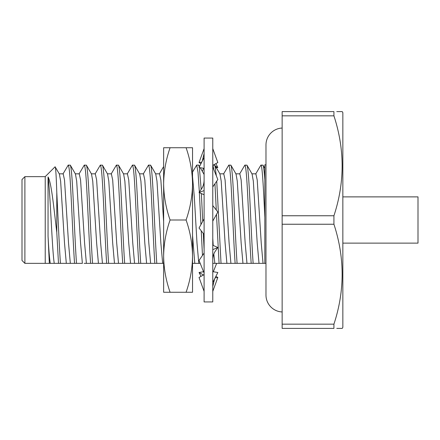 <?xml version="1.0" encoding="UTF-8"?>
<svg xmlns="http://www.w3.org/2000/svg" width="440" height="440" viewBox="0 0 440 440"><rect width="100%" height="100%" fill="white"/><g stroke="black" fill="none" stroke-linecap="round" stroke-linejoin="round"><path stroke-width="0.66" d="M24.893 263.357L22 260.469L22 179.531L24.893 176.644L24.893 263.357L45.227 263.357L45.227 176.644L55.094 166.777C55.671 166.892 56.232 175.45 56.788 192.462C57.97 215.001 59.301 247.951 60.44 263.357L54.269 263.357L58.492 263.357L56.788 232.458L56.788 192.462M342.848 243.122L418 243.122L418 196.878L342.848 196.878M336.765 111.606L342.238 111.606L342.848 112.668L342.848 327.333L342.238 328.394L336.765 328.394M251.867 173.822L255.882 173.822L257.219 180.01L261.234 243.089L263.032 263.357L264.825 263.357L264.825 164.791L265.98 164.791M24.893 176.644L45.227 176.644M49.335 263.357L48.048 235.989C48.703 248.787 49.44 257.912 50.254 263.357L45.474 263.357M255.662 174.014L260.926 165.083L263.054 165.237L264.825 168.295L264.825 169.097M239.608 174.014L244.871 165.083L247 165.237L252.082 174.014L253.33 181.165L257.219 243.089L259.017 263.357L212.773 263.357M223.548 174.014L228.811 165.083L230.94 165.237L236.022 174.014L237.276 181.165L241.159 243.089L242.957 263.357L241.439 263.357M213.285 165.083L214.88 165.237L216.337 175.819M192.538 172.101L196.691 165.083L198.644 165.083L199.298 166.996M143.253 174.014L148.517 165.083L150.645 165.237L155.732 174.014L156.981 181.165L160.87 243.089L162.663 263.357L84.134 263.357M127.199 174.014L132.462 165.083L134.591 165.237L139.673 174.014L140.921 181.165L144.81 243.089L146.608 263.357M111.139 174.014L116.402 165.083L118.531 165.237L123.613 174.014L124.867 181.165L128.75 243.089L130.548 263.357M95.079 174.014L100.342 165.083L102.471 165.237L107.553 174.014L108.807 181.165L112.689 243.089L114.488 263.357M79.019 174.014L84.282 165.083L86.416 165.237L91.498 174.014L92.747 181.165L96.635 243.089L98.434 263.357M62.964 174.014L68.228 165.083L70.356 165.237L75.438 174.014L76.692 181.165L80.575 243.089L82.374 263.357L60.44 263.357M68.228 165.083C69.119 165.825 70.01 174.977 70.901 192.538C72.083 215.089 73.409 247.968 74.553 263.357M70.175 165.083C71.066 165.825 71.962 174.977 72.853 192.538C74.036 215.089 75.361 247.968 76.5 263.357M84.282 165.083C85.179 165.825 86.07 174.977 86.961 192.538C88.143 215.089 89.469 247.968 90.607 263.357M86.234 165.083C87.126 165.825 88.017 174.977 88.908 192.538C90.09 215.089 91.416 247.968 92.559 263.357M100.342 165.083C101.233 165.825 102.13 174.977 103.021 192.538C104.203 215.089 105.529 247.968 106.667 263.357M102.295 165.083C103.186 165.825 104.076 174.977 104.968 192.538C106.15 215.089 107.476 247.968 108.62 263.357L110.077 263.357M116.402 165.083C117.293 165.825 118.184 174.977 119.075 192.538C120.258 215.089 121.583 247.968 122.727 263.357M118.349 165.083C119.24 165.825 120.137 174.977 121.028 192.538C122.21 215.089 123.536 247.968 124.674 263.357L126.137 263.357M132.462 165.083C133.353 165.825 134.244 174.977 135.135 192.538C136.317 215.089 137.643 247.968 138.787 263.357M134.409 165.083C135.3 165.825 136.191 174.977 137.088 192.538C138.27 215.089 139.59 247.968 140.734 263.357L142.191 263.357M148.517 165.083C149.407 165.825 150.304 174.977 151.195 192.538C152.378 215.089 153.703 247.968 154.841 263.357M150.469 165.083C151.36 165.825 152.251 174.977 153.142 192.538C154.325 215.089 155.65 247.968 156.794 263.357M196.691 165.083L198.017 172.288L199.347 192.06M199.375 192.649L200.931 224.598M201.234 230.802L202.477 255.448M199.392 167.552L201.163 189.409M201.366 193.545L202.725 221.37M203.313 233.448L204.1 249.601M212.949 165.27L213.757 169.389M214.946 183.755L216.282 210.007M216.491 214.407L219.076 263.357M216.733 181.148L221.023 263.357M228.811 165.083C229.702 165.825 230.593 174.977 231.484 192.538C232.667 215.089 233.992 247.968 235.136 263.357M230.758 165.083C231.649 165.825 232.546 174.977 233.437 192.538C234.619 215.089 235.945 247.968 237.083 263.357M244.871 165.083C245.762 165.825 246.653 174.977 247.544 192.538C248.727 215.089 250.052 247.968 251.191 263.357M246.818 165.083C247.709 165.825 248.6 174.977 249.497 192.538C250.679 215.089 251.999 247.968 253.143 263.357L254.601 263.357M262.878 165.083C263.472 165.143 264.121 170.104 264.825 179.965M214.88 165.237L219.962 174.014L221.216 181.165L225.099 243.089L226.897 263.357M200.25 167.701L204.1 174.493M192.538 235.428L194.782 263.357L192.538 263.357M66.314 263.357L64.515 243.089L60.632 181.165L59.378 174.014L55.094 166.777M59.163 173.822L63.179 173.822L64.515 180.01L68.53 243.089L70.329 263.357M75.224 173.822L79.239 173.822L80.575 180.01L84.59 243.089L86.389 263.357M91.284 173.822L95.293 173.822L96.635 180.01L100.65 243.089L102.443 263.357M107.338 173.822L111.353 173.822L112.689 180.01L116.705 243.089L118.503 263.357M123.398 173.822L127.413 173.822L128.75 180.01L132.764 243.089L134.563 263.357M139.458 173.822L143.473 173.822L144.81 180.01L148.825 243.089L150.623 263.357M163.636 263.357L162.663 263.357M155.513 173.822L159.528 173.822L160.87 180.01L163.636 221.579M192.538 176.732L194.321 196.911L196.999 243.089L198.798 263.357L194.782 263.357M212.773 238.2L213.197 245.421M213.818 254.062L214.852 263.357M219.747 173.822L223.762 173.822L225.099 180.01L229.114 243.089L230.912 263.357M235.807 173.822L239.822 173.822L241.159 180.01L245.174 243.089L246.972 263.357M263.032 263.357L259.017 263.357M200.206 263.357L198.798 263.357M216.612 263.357L218.13 263.357M248.732 263.357L250.245 263.357M260.926 165.083C262.218 164.538 263.549 189.085 264.825 217.619M48.048 235.989L48.048 176.935C51.409 182.248 53.867 208.257 56.788 232.458M48.048 176.935C50.204 189.91 52.107 251.07 54.269 263.357L50.254 263.357M264.825 263.357L265.98 263.357M333.927 111.606L282.145 111.606L282.145 115.847L333.927 115.847L333.927 111.606M282.145 215.76L282.145 224.24L333.927 224.24L333.927 215.76L282.145 215.76L282.145 115.847M333.927 215.76C344.856 182.595 344.856 149.292 333.927 115.847M282.145 324.154L282.145 328.394L333.927 328.394L333.927 324.154L282.145 324.154L282.145 224.24M333.927 324.154C344.856 290.989 344.856 257.686 333.927 224.24M204.1 301.934L204.1 138.067L212.773 138.067L212.773 301.934L204.1 301.934M204.1 158.626L204.1 157.537L202.274 161.134L204.1 153.505M204.1 190.586L199.04 192.5L204.1 194.772M212.773 166.941L217.833 179.537L212.773 186.929M204.1 179.768C204.1 183.343 203.247 186.368 201.542 188.854L199.04 192.5M212.773 148.605L217.833 162.541L212.773 165.363M204.1 168.361L199.04 167.497L202.274 161.134M201.003 163.636L199.04 162.541L204.1 148.605M199.04 162.541L201.795 162.074M215.144 165.996L217.833 167.497L215.501 167.893M215.875 163.636L217.833 167.497M202.345 171.32L203.572 168.273M213.306 271.728L216.673 263.357M203.484 274.984L199.04 272.503L201.003 276.364M199.04 272.503L203.572 271.728M215.875 276.364L217.833 277.459L215.078 277.926M212.773 291.395L217.833 277.459M204.1 274.637L199.04 277.459L204.1 291.395M212.773 282.464L217.833 272.503L212.773 271.639M204.1 253.072L199.04 260.464L204.1 273.059M212.773 260.233C212.779 256.658 213.631 253.633 215.336 251.147L217.833 247.5L212.773 245.229M212.773 249.673L217.833 247.5M204.1 218.878L199.04 228.014L204.1 234.454M212.773 221.122L217.833 211.987L212.773 205.546M186.087 220C190.196 231.693 192.352 243.738 192.538 256.13L192.538 183.871C192.357 171.578 190.207 159.538 186.087 147.736L192.538 147.736L192.538 183.871C192.368 196.185 190.212 208.225 186.087 220L170.088 220C165.979 231.693 163.829 243.738 163.636 256.13L163.636 147.736L170.088 147.736C165.968 159.538 163.818 171.578 163.636 183.871C163.812 196.185 165.963 208.225 170.088 220M163.636 292.264L163.636 256.13C163.796 268.373 165.946 280.418 170.088 292.264L163.636 292.264M186.087 147.736L170.088 147.736M186.087 292.264L192.538 292.264L192.538 256.13C192.379 268.373 190.229 280.418 186.087 292.264L170.088 292.264M282.145 311.955A16.902 16.902 0 0 1 265.98 295.07L265.98 144.93A16.902 16.902 0 0 1 282.145 128.046M198.82 165.237L199.551 166.496M203.797 173.822L204.1 173.822M159.423 173.822L163.636 166.556M214.599 278.867L212.773 286.495"/></g></svg>
